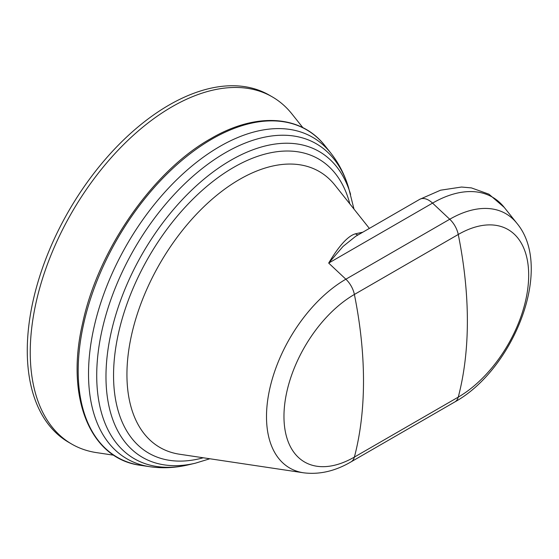 <?xml version="1.0" encoding="UTF-8"?>
<svg xmlns="http://www.w3.org/2000/svg" width="559" height="559" viewBox="0 0 559 559"><rect width="100%" height="100%" fill="white"/><g stroke="black" fill="none" stroke-linecap="round" stroke-linejoin="round"><path stroke-width="0.84" d="M113.77 455.215L96.407 452.601A200.485 115.748 -60 0 1 71.769 444.098A200.485 115.748 -60 0 1 41.038 283.448A200.485 115.748 -60 0 1 172.011 106.783A200.485 115.748 -60 0 1 272.254 96.854A200.485 115.748 -60 0 1 291.931 113.938L302.873 127.669M362.798 232.202L355.51 233.788C347.984 235.905 339.04 245.674 328.685 263.086L432.554 203.113A119.836 69.19 -60 0 1 504.26 207.424L488.936 194.183L471.412 187.901L461.538 187.034L440.555 190.2L419.711 199.339A18.056 10.425 60 0 1 432.554 203.113L449.729 219.247A18.056 10.425 60 0 1 458.261 234.48A99.593 57.5 -60 0 1 528.681 275.14A99.593 57.5 -60 0 1 458.261 397.121L354.385 457.087A99.593 57.5 -60 0 1 283.965 416.427A99.593 57.5 -60 0 1 354.385 294.453L458.261 234.48A391.174 225.843 -120 0 1 467.373 321.062A391.174 225.843 60 0 1 458.261 397.121A18.056 10.425 -120 0 1 454.942 401.872L351.066 461.846A18.056 10.425 -120 0 0 354.385 457.087A391.174 225.843 60 0 0 363.504 381.035A391.174 225.843 -120 0 0 354.385 294.453A18.056 10.425 60 0 0 345.86 279.214L328.685 263.086L343.037 246.435L355.657 236.324L419.711 199.339M355.51 233.788A4.514 4.018 -106.3 0 0 358.137 234.892M71.769 444.098L68.792 442.379A200.485 115.748 -60 0 1 38.061 281.729A200.485 115.748 -60 0 1 169.028 105.064A200.485 115.748 -60 0 1 269.27 95.135L272.254 96.854M211.924 139.093A189.131 109.194 120 0 0 83.431 324.884A189.131 109.194 120 0 0 140.665 465.34C89.894 458.946 65.228 397.26 82.662 323.039C98.118 249.978 152.88 171.047 210.638 138.716C255.833 112.114 300.924 114.714 325.093 145.899A189.131 109.194 120 0 0 211.924 139.093M353.987 209.094L348.627 187.859C344.763 174.869 338.845 163.298 330.879 153.159A185.644 107.181 120 0 0 219.792 146.486A185.644 107.181 120 0 0 93.667 328.846A185.644 107.181 120 0 0 149.847 466.716L140.665 465.34M348.627 187.859A181.878 105.008 120 0 0 225.326 152.754A181.878 105.008 120 0 0 98.049 353.414A181.878 105.008 120 0 0 188.774 464.746C175.589 467.89 162.613 468.547 149.847 466.716M350.584 194.336A176.602 101.962 120 0 0 230.853 160.251A176.602 101.962 120 0 0 107.272 355.091A176.602 101.962 120 0 0 195.364 463.194L188.774 464.746M203.245 457.779A169.845 98.063 -60 0 1 114.532 357.138A169.845 98.063 -60 0 1 233.648 167.386A169.845 98.063 -60 0 1 349.836 203.874M351.066 461.846C335.239 471.132 319.413 474.787 303.579 472.802L179.558 454.229A159.322 91.983 -60 0 1 131.351 335.91A159.322 91.983 -60 0 1 239.587 179.404A159.322 91.983 -60 0 1 334.918 185.134L369.359 228.407M303.579 472.802A112.226 64.795 -60 0 1 269.613 389.455A112.226 64.795 -60 0 1 345.86 279.214L449.729 219.247A112.226 64.795 -60 0 1 516.886 223.286L504.26 207.424M195.364 463.194L209.842 458.764M454.942 401.872C513.658 369.373 554.193 267.964 516.886 223.286M330.879 153.159L325.093 145.899"/></g></svg>
